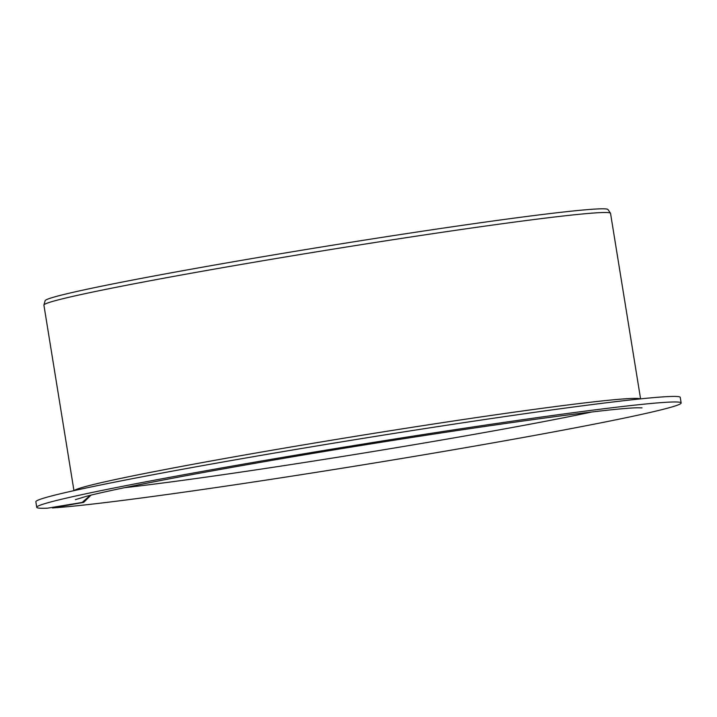<?xml version="1.0" encoding="UTF-8"?>
<svg xmlns="http://www.w3.org/2000/svg" width="717" height="717" viewBox="0 0 717 717"><rect width="100%" height="100%" fill="white"/><g stroke="black" fill="none" stroke-linecap="round" stroke-linejoin="round"><path stroke-width="1.08" d="M90.279 495.322L82.123 502.456L83.665 502.375L90.969 495.151M52.35 507.376L52.44 507.923A326.396 10.253 -9.2 0 0 410.043 457.114A326.396 10.253 -9.2 0 0 681.15 402.945A326.396 10.253 -9.2 0 0 357.308 445.006A326.396 10.253 -9.2 0 0 36.746 507.313A326.396 10.253 -9.2 0 0 47.474 508.183L82.123 502.456M36.746 507.313L35.85 501.766A326.396 10.253 -9.2 0 1 356.412 439.458A326.396 10.253 -9.2 0 1 680.254 397.388L681.15 402.945M52.44 507.923L83.665 502.375M73.959 490.643L43.907 305.128A287.006 9.016 -9.2 0 1 43.916 304.994A287.006 9.016 -9.2 0 1 325.778 250.341A287.006 9.016 -9.2 0 1 610.481 213.227A287.006 9.016 -9.2 0 1 610.534 213.352L640.586 398.867M43.916 304.994L45.135 300.692A285.115 8.954 -9.2 0 1 325.142 246.406A285.115 8.954 -9.2 0 1 607.971 209.534L610.481 213.227M591.579 412.042A281.378 8.837 -9.2 0 1 124.615 487.677M74.227 490.58A287.006 9.016 -9.2 0 1 355.892 436.241A287.006 9.016 -9.2 0 1 640.299 398.903M75.393 499.668L86.398 496.298C112.309 489.496 178.927 476.482 260.719 462.313C416.156 435.111 609.351 407.399 638.506 407.803L642.038 407.883"/></g></svg>

